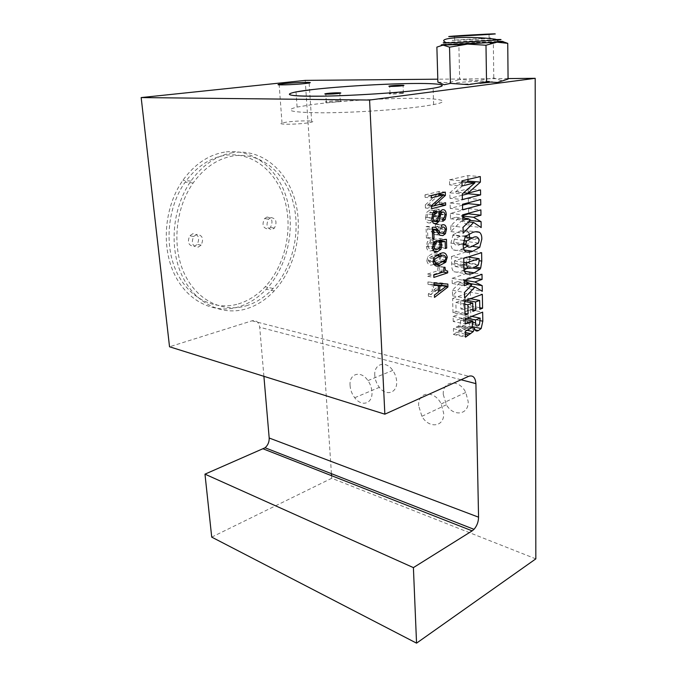 <?xml version="1.0" encoding="UTF-8"?>
<svg xmlns="http://www.w3.org/2000/svg" width="677" height="677" viewBox="0 0 677 677"><rect width="100%" height="100%" fill="white"/><g stroke="black" fill="none" stroke-linecap="round" stroke-linejoin="round"><path stroke-width="0.51" stroke-dasharray="3.38 2.54" d="M224.502 152.13C208.381 154.898 194.519 164.274 182.908 180.26C164.511 206.324 161.016 246.123 174.26 273.863C187.453 301.705 214.457 314.23 238.651 306.876C248.958 303.694 258.174 297.812 266.298 289.223C287.023 267.119 295.544 230.197 286.989 199.563C278.518 168.954 252.766 147.721 224.502 152.13M232.592 152.706C216.437 155.515 202.533 164.985 190.863 181.123C172.381 207.45 168.81 247.63 182.045 275.598C195.221 303.668 222.268 316.252 246.496 308.788C256.828 305.564 266.061 299.615 274.202 290.941C294.986 268.625 303.575 231.399 295.079 200.51C286.659 169.665 260.916 148.246 232.592 152.706M374.796 375.464C373.746 363.71 385.797 360.029 392.753 370.404C395.114 373.831 396.417 377.538 396.654 381.549C397.509 393.049 386.169 396.57 379.34 387.337C376.607 383.791 375.1 379.831 374.796 375.464M350.077 385.56C348.917 373.552 360.917 369.913 367.95 380.592C370.344 384.113 371.681 387.921 371.952 392.017C372.909 403.771 361.62 407.232 354.714 397.729C351.964 394.082 350.415 390.02 350.077 385.56M443.274 394.53C442.208 380.55 459.108 378.587 465.776 392.44L468.162 401.461C468.933 415.043 453.268 417.049 446.405 404.744L443.274 394.53M418.674 405.819C417.489 391.509 434.406 389.69 441.201 403.941L443.672 413.207C444.552 427.102 428.88 428.964 421.906 416.304L418.674 405.819M424.682 106.069C400.589 109.623 354.071 112.72 323.107 112.805C291.592 112.534 282.918 110.63 297.085 107.084L314.086 104.317C340.226 100.975 381.625 98.419 410.837 98.334C440.143 98.224 452.752 100.831 433.618 104.588L424.682 106.069M307.654 122.909C296.458 124.619 275.903 124.67 282.004 123.002L286.371 122.156C297.541 120.481 317.843 120.413 311.699 122.114L307.654 122.909M441.793 285.051L441.81 285.889L428.389 296.23L428.304 293.903L432.332 290.949L432.121 284.442L427.982 284.315L434.126 285.423M427.982 284.315L427.906 281.97L434.059 283.071M427.906 281.97L441.726 282.994L447.852 284.078M441.726 282.994L441.751 283.629M441.81 285.889L445.838 286.608M428.389 296.23L434.516 297.398M428.304 293.903L434.439 295.062M432.332 290.949L438.459 292.083M432.121 284.442L434.109 284.797M433.568 264.343C430.14 266.103 427.898 264.927 426.84 260.806L433.026 261.787M426.84 260.806L427.898 256.388L433.881 252.826C436.42 251.599 438.637 251.861 440.532 253.621M441.082 255.813L441.108 256.312L447.277 257.252M441.108 256.312L439.441 261.356L442.826 261.889M439.441 261.356L435.776 263.615M438.544 233.692L436.673 234.75L433.745 234.428L431.41 231.576C430.403 229.765 429.1 228.826 427.517 228.741L427.805 237.542L426.408 237.94L426.036 226.643L432.806 227.269M426.569 226.473C428.566 226.076 430.233 226.897 431.571 228.928L432.332 229.021M431.571 228.928L434.109 232.033L437.714 232.507M434.109 232.033L442.75 233.252M436.53 232.431L438.341 231.136L438.933 228.699L445.153 229.495M438.933 228.699C438.544 226.558 437.537 225.83 435.912 226.533L441.658 227.252M435.912 226.533L441.666 227.472M435.438 226.685L435.37 224.332L441.599 225.111M435.37 224.332L442.106 224.942M435.87 224.163C438.408 223.359 439.881 224.756 440.287 228.352L445.111 228.97M440.287 228.352L439.204 232.896M436.673 234.75L439.847 235.181M433.745 234.428L439.965 235.257M431.875 232.245L438.104 233.066M426.408 237.94L432.637 238.803M426.036 226.643L432.281 227.438M431.41 231.576L437.638 232.397M427.517 228.741L432.341 229.368M427.805 237.542L432.62 238.202M431.266 195.695L425.046 197.295L431.342 197.929M425.046 197.295L424.97 194.874L431.266 195.492M424.97 194.874L439.026 191.515L445.305 192.107M439.026 191.515L439.085 193.605M439.102 194.248L439.119 194.807L443.181 195.196M439.119 194.807L427.356 205.343L431.596 205.791M427.356 205.343L439.339 202.101L445.601 202.753M439.339 202.101L439.407 204.437M437.596 204.936L433.415 205.994M431.613 206.451L425.41 208.017L431.681 208.711M425.41 208.017L425.308 204.843L431.579 205.512M425.308 204.843L437.469 194.087M467.629 298.185L470.422 298.709L470.6 305.936L467.824 306.977L467.629 298.185L463.525 299.683L463.711 307.9L460.885 308.957L460.69 300.723L455.858 302.484L456.086 311.581L452.989 312.74L465.023 315.177M452.989 312.74L452.617 298.523L464.693 300.808M452.617 298.523L470.312 292.168L482.346 294.343M470.312 292.168L470.447 298.701M470.6 305.936L479.781 307.705M467.824 306.977L479.815 309.304M463.525 299.683L466.318 300.216M463.711 307.9L472.868 309.694M460.885 308.957L472.901 311.327M460.69 300.723L464.71 301.485M455.858 302.484L464.769 304.201M456.086 311.581L464.981 313.366M464.168 270.047L462.069 270.842C459.285 272.146 456.569 272.442 453.928 271.722C452.202 270.148 451.457 267.517 451.703 263.818L451.508 256.507L463.728 258.36M451.508 256.507L469.449 250.896L481.618 252.648M469.449 250.896L469.567 256.498M469.576 257.252L469.618 259.257L479.147 260.696M469.618 259.257L468.594 266.044L475.406 267.11M468.594 266.044L466.842 268.414M453.928 271.722L466.089 273.728M468.839 221.912L468.924 226.05L461.342 221.024L450.848 231.559L450.696 225.83L458.151 218.595L456.095 217.258L450.51 218.773L450.374 213.416L468.56 208.575L468.653 213.204M465.488 218.341L468.806 220.237L468.831 221.65M462.755 215.447L461.172 215.87L462.78 216.792M450.51 218.773L462.856 220.22M450.374 213.416L462.738 214.804M468.56 208.575L480.873 209.887M461.172 215.87L462.763 216.056M468.806 220.237L470.109 220.389M468.924 226.05L481.186 227.548M461.342 221.024L468.594 221.878M450.848 231.559L463.153 233.15M450.696 225.83L463.026 227.354M458.151 218.595L470.473 220.033M456.095 217.258L462.806 218.028M461.985 181.859L449.621 184.906L462.078 185.989M449.621 184.906L449.486 179.803L461.959 180.835M449.486 179.803L467.866 175.597L480.298 176.553M467.866 175.597L467.942 179.439M466.851 182.079L455.426 192.04L463.61 192.801M455.426 192.04L468.146 188.79L480.526 189.898M468.146 188.79L468.23 193.097M462.289 195.247L449.968 198.319L462.391 199.546M449.968 198.319L449.824 192.818L462.264 193.986M449.824 192.818L462.552 181.724M263.903 376.319L259.706 327.245C258.851 322.159 256.287 320.018 252.022 320.813L169.529 346.776M479.875 83.305C462.281 84.667 445.356 84.134 457.737 82.696C470.862 80.952 501.513 80.555 489.344 82.34M508.063 78.566L437.807 79.192M535.829 558.863L331.738 478.258L331.569 475.686M331.434 473.672L305.225 80.385M211.715 537.115L331.738 478.258M462.518 205.199L450.239 208.398L462.619 209.735M450.239 208.398L450.095 203.007L462.493 204.285M450.095 203.007L468.34 198.361L480.695 199.563M468.34 198.361L468.433 202.745M463.576 248.408L460.58 249.483C458.117 250.524 455.731 250.676 453.421 249.94C451.72 248.628 450.89 246.343 450.924 243.094L453.031 234.86L465.319 236.476M453.031 234.86L460.14 231.026C462.619 230.028 464.981 229.935 467.223 230.747L475.711 231.813M467.223 230.747L469.169 233.734M469.601 237.509L481.821 239.142M469.601 237.525L467.545 245.607L471.911 246.216M467.545 245.607L466.673 246.563M453.421 249.94L465.658 251.717M450.924 243.094L463.195 244.803M470.143 283.908L470.253 289.155L462.823 284.865L452.549 295.798L452.397 290.281L459.7 282.766L457.686 281.615L452.219 283.494L464.346 285.626M452.219 283.494L452.084 278.34L464.227 280.413M452.084 278.34L469.897 272.332L481.999 274.312M469.897 272.332L469.999 277.401L472.021 277.739M469.999 277.401L462.662 279.914L464.684 280.261M462.662 279.914L464.236 280.684M470.253 289.155L482.295 291.296M462.823 284.865L470.515 286.219M452.549 295.798L464.634 298.058M452.397 290.281L464.507 292.481M459.7 282.766L471.81 284.865M457.686 281.615L464.287 282.766M453.226 321.482L453.091 316.447L470.684 309.778L470.87 318.765L469.263 326.009L466.504 328.023C464.54 329.039 463.229 328.303 462.586 325.815L461.325 329.03L453.565 334.514L453.412 328.7L460.132 325.002L460.893 318.537L453.226 321.482L465.226 324.004M453.091 316.447L465.107 318.918M470.684 309.778L482.65 312.131M470.87 318.765L480.23 320.678M466.504 328.023L474.932 329.826M462.586 325.815L471.877 327.786M458.684 331.061L465.412 332.534M458.456 331.155L465.421 332.678M456.146 332.204L465.454 334.243M453.565 334.514L465.522 337.163M453.412 328.7L465.387 331.29M457.957 326.39L469.923 328.946M458.422 326.212L470.388 328.76M460.935 320.221L472.91 322.701M460.893 318.537L465.116 319.4M433.009 212.9L429.793 212.536L427.678 214.025L426.959 217.376C427.145 219.856 428.076 220.914 429.726 220.558L431.257 219.492L433.712 210.826L436.081 209.041C438.518 208.618 439.83 210.259 440.033 213.983L444.891 214.533M440.033 213.983L438.941 218.823L436.64 220.558L442.521 221.269M436.081 209.041L442.335 209.735M433.314 211.562L439.568 212.265M432.205 216.547L438.451 217.275M429.726 220.558L435.98 221.311M426.959 217.376L431.808 217.952M433.136 212.722L430.301 212.4L430.225 210.056L436.487 210.75M442.453 219.026L436.216 218.29L436.284 220.617L442.521 221.371M436.216 218.29L442.597 218.993M436.36 218.248L438.044 217.029L438.671 214.304L444.916 215.024M438.671 214.304C438.552 212.121 437.791 211.139 436.369 211.359L439.838 211.749M436.369 211.359L434.905 212.392L433.949 215.464L438.696 216.014M433.949 215.464L432.721 220.584L436.623 221.057M432.298 221.294L429.971 222.885L433.695 223.342M429.971 222.885C427.272 223.402 425.799 221.607 425.554 217.486L431.816 218.231M425.554 217.486L426.645 212.341L429.751 210.132L436.022 210.835M433.094 249.94L431.503 250.668C428.651 251.734 426.933 250.295 426.358 246.377L427.39 241.807L430.149 239.776L436.36 240.64M430.149 239.776L430.233 242.121L433.661 242.611M426.358 246.377L432.561 247.283M432.95 244.092L428.355 243.441L430.115 242.154L433.627 242.654M428.355 243.441L427.737 246.013L432.561 246.707M427.737 246.013C428.228 248.408 429.396 249.204 431.249 248.391L437.444 249.297M431.249 248.391L433.771 246.673L434.431 244.304M434.236 242.738L434.431 243.991L440.634 244.871M434.219 242.688L432.967 241.435L439.178 242.307M432.967 241.435L433.026 239.472L439.238 240.335M433.026 239.472L440.245 238.507L446.448 239.353M440.245 238.507L440.295 240.191M440.312 240.868L440.499 247.198L445.331 247.892M440.499 247.198L439.153 247.596L445.348 248.493M439.153 247.596L439.229 240.724M438.95 240.682L434.736 241.156L439.195 241.782M434.736 241.156L435.81 244.109L440.625 244.803M435.81 244.109L434.329 248.84M431.503 250.668L433.83 251.015M444.476 267.203L438.874 266.298C438.908 269.014 439.788 270.241 441.514 269.971L441.565 271.824L427.712 276.343L427.636 274.033L437.816 270.732L443.977 271.756M437.816 270.732L437.689 266.408L443.85 267.407M427.636 274.033L433.805 275.082M427.712 276.343L433.872 277.409M441.514 269.971L447.658 270.986M441.565 271.824L443.029 272.069M438.239 254.4L433.982 255.136L428.812 257.971L428.219 260.332L433.026 261.085M428.219 260.332C429.455 262.989 431.444 263.488 434.177 261.83M434.448 261.872L440.355 262.811M433.982 255.136L436.115 255.457M434.439 261.745L439.161 259.088L439.771 256.727L445.94 257.675M439.771 256.727L439.695 256.008M468.23 315.719L463.5 317.538L463.567 320.365C463.593 322.98 464.447 323.919 466.14 323.183L467.511 322.193L468.23 315.719L471.615 316.404M463.5 317.538L466.885 318.224M463.567 320.365L472.901 322.294M466.14 323.183L478.08 325.688M466.944 256.854L454.343 260.873L455.223 266.56L461.054 266.002L466.216 263.116L466.944 256.854L467.968 257.006M454.343 260.873L463.821 262.337M455.223 266.56L463.982 267.957M466.529 262.625L478.673 264.504M466.055 235.647L460.25 236.273L454.394 239.167L453.641 242.324L463.186 243.644M453.641 242.324C454.969 245.624 457.237 246.284 460.436 244.287L466.225 241.41L466.986 238.304L479.206 239.937M466.986 238.304L466.868 237.153M434.101 284.535L433.492 284.509L434.101 284.619M433.492 284.509L433.661 289.959L438.417 290.839M433.661 289.959L440.617 284.848M192.886 233.692L189.755 235.799C187.064 242.214 188.544 245.759 194.197 246.445L197.235 244.405C200.011 238.042 198.564 234.47 192.886 233.692M196.812 234.36L193.681 236.485C190.973 242.925 192.454 246.487 198.116 247.173L201.154 245.125C203.938 238.736 202.491 235.147 196.812 234.36M267.043 217.004L264.538 218.612C261.737 224.662 262.896 228.132 268.007 229.021L270.436 227.472C273.296 221.481 272.162 217.986 267.043 217.004M271.045 217.562L268.541 219.179C265.731 225.255 266.89 228.733 272.002 229.63L274.422 228.073C277.299 222.048 276.165 218.544 271.045 217.562M246.233 305.801C256.253 302.704 265.198 296.932 273.085 288.495C292.997 267 301.163 231.204 292.921 201.594C284.746 172.009 259.993 151.623 232.88 155.972C217.503 158.689 204.242 167.701 193.114 183.018C175.318 208.203 171.772 246.733 184.381 273.66C196.939 300.681 222.894 312.926 246.233 305.801M238.38 303.914C248.374 300.859 257.311 295.147 265.172 286.794C285.025 265.511 293.133 230.002 284.839 200.629C276.614 171.281 251.852 151.064 224.798 155.363C209.447 158.046 196.237 166.974 185.151 182.138C167.447 207.069 163.969 245.235 176.587 271.942C189.162 298.743 215.083 310.938 238.38 303.914M338.847 101.609C332.974 102.405 321.973 102.481 326.28 101.702L327.812 101.465C333.668 100.678 344.627 100.602 340.294 101.389L338.847 101.609M402.265 93.443C397.01 94.154 386.085 94.272 390.028 93.578L391.23 93.392C396.468 92.69 407.351 92.571 403.39 93.274L402.265 93.443M490.546 38.251L487.398 38.53C474.247 39.596 443.384 41.026 454.563 40.07L489.344 38.09M496.453 39.545L445.957 42.465L446.008 44.428L497.764 41.492M502.766 41.576L498.898 41.475M436.877 47.111L447.954 44.183L475.999 42.372L458.879 45.266L459.658 79.48L476.684 80.673L493.795 77.973L500.836 80.495L508.072 79.065M446.008 44.343L458.879 45.266M497.764 41.678L493.347 43.43L493.795 77.973M493.347 43.43L475.999 42.372L497.764 41.415M437.892 82.129L448.953 82.746L459.658 79.48M433.881 252.826L440.067 253.757M432.214 229.765L435.81 230.222M451.703 263.818L463.897 265.748M462.069 270.842L464.38 271.223M461.054 379.755L259.706 327.245M252.022 320.813L468.772 376.277M460.14 231.026L472.419 232.592M460.58 249.483L464.16 249.999M456.137 327.177L468.103 329.741M432.501 214.99L438.755 215.718M433.788 216.285L438.535 216.843M468.281 318.122L480.23 320.56M454.402 263.192L463.872 264.673M461.054 266.002L473.206 267.931M466.995 259.071L479.147 260.916M460.25 236.273L452.727 235.3M460.436 244.287L463.186 244.668M465.996 245.057L472.664 245.988M190.863 181.123L182.908 180.26M367.95 380.592L392.753 370.404M441.201 403.941L465.776 392.44M297.085 107.084L296.027 91.911M282.004 123.002L279.178 84.828M434.092 257.353L427.898 256.388M443.875 261.347L439.923 260.721M444.561 231.949L438.341 231.136M442.462 233.32L440.609 233.083M472.893 268.041L467.875 267.237M311.699 122.114L309.135 83M433.618 104.588L433.128 88.255M421.906 416.304L446.405 404.744M354.714 397.729L379.34 387.337M274.202 290.941L266.298 289.223M472.529 326.703L469.263 326.009M466.995 330.249L461.325 329.03M465.505 336.376L453.996 333.829M472.089 327.533L460.132 325.002M442.462 219.246L438.941 218.823M439.965 211.529L433.712 210.826M437.503 220.245L431.257 219.492M432.231 214.55L427.678 214.025M444.29 217.757L438.044 217.029M439.365 212.9L434.905 212.392M432.908 213.052L426.645 212.341M433.61 242.688L427.39 241.807M439.974 247.57L433.771 246.673M438.501 248.874L434.719 248.315M433.432 258.69L428.812 257.971M445.331 260.053L439.161 259.088M479.451 324.672L467.511 322.193M478.36 265.012L466.216 263.116M463.525 240.403L454.394 239.167M478.444 243.068L466.225 241.41M193.681 236.485L189.755 235.799M268.541 219.179L264.538 218.612M273.085 288.495L265.172 286.794M193.114 183.018L185.151 182.138M274.422 228.073L270.436 227.472M201.154 245.125L197.235 244.405M326.28 101.702L325.815 94.111M390.028 93.578L389.724 86.385M403.39 93.274L403.094 85.641M340.294 101.389L339.829 93.282M454.563 40.07L454.479 36.33M489.107 38.386L489.048 34.341"/><path stroke-width="1.02" d="M424.14 89.55C399.921 92.681 353.166 95.736 322.074 96.176C290.441 96.346 281.759 94.924 296.027 91.911L313.129 89.491C339.405 86.504 380.973 83.956 410.296 83.533C439.712 83.085 452.363 85.014 433.128 88.255L424.14 89.55C396.214 93.189 339.016 96.532 309.744 96.236C280.058 95.999 284.763 92.681 313.129 89.491C341.191 86.292 386.592 83.635 415.906 83.474C445.508 83.271 452.481 85.92 424.14 89.55M305.031 83.559C293.666 84.837 272.916 85.395 279.136 84.278L283.57 83.677C294.893 82.433 315.389 81.866 309.135 83L305.031 83.559M434.126 285.423L434.059 283.071L447.852 284.078L447.937 286.989L434.516 297.398L434.439 295.062L438.459 292.083L438.256 285.542L434.126 285.423M441.751 283.629L441.793 285.051M445.838 286.608L447.937 286.989M434.109 284.797L438.256 285.542M433.026 261.787L434.092 257.353L440.067 253.757C443.748 251.751 446.151 252.91 447.277 257.252L445.61 262.329L440.388 265.139C436.724 267.203 434.27 266.086 433.026 261.787M440.532 253.621L441.082 255.813M442.826 261.889L445.61 262.329M435.776 263.615L434.219 264.148L440.388 265.139M434.219 264.148L433.568 264.343M432.806 227.269C434.812 226.863 436.47 227.684 437.799 229.731L440.329 232.854L442.75 233.252L444.561 231.949L445.153 229.495C444.772 227.337 443.765 226.609 442.14 227.311L441.666 227.472L441.599 225.111L442.106 224.942C444.637 224.121 446.109 225.526 446.507 229.148L445.415 233.709L442.893 235.588L439.965 235.257L437.638 232.397C436.631 230.578 435.336 229.63 433.754 229.554L434.033 238.397L432.637 238.803L432.281 227.438L432.806 227.269M432.332 229.021L437.799 229.731M437.714 232.507L440.329 232.854M441.658 227.252L442.14 227.311M445.111 228.97L446.507 229.148M440.609 233.083L439.204 232.896L438.544 233.692M439.847 235.181L442.893 235.588M432.341 229.368L433.754 229.554M432.62 238.202L434.033 238.397M431.342 197.929L431.266 195.492L445.305 192.107L445.398 195.416L433.627 206.011L445.601 202.753L445.669 205.139L431.681 208.711L431.579 205.512L443.748 194.697L431.342 197.929M439.085 193.605L439.102 194.248M443.181 195.196L445.398 195.416M431.596 205.791L433.627 206.011M437.596 204.936L439.407 204.471L445.669 205.139M433.415 205.994L431.613 206.451M431.266 195.695L437.469 194.087L443.748 194.697M465.023 315.177L464.693 300.808L482.346 294.343L482.583 308.247L479.815 309.304L479.646 300.427L475.55 301.959L475.711 310.252L472.901 311.327L472.732 303.008L467.909 304.802L468.103 313.993L465.023 315.177M470.447 298.701L479.646 300.427M479.781 307.705L482.583 308.247M466.318 300.216L475.55 301.959M472.868 309.694L475.711 310.252M464.71 301.485L472.732 303.008M464.769 304.201L467.909 304.802M464.981 313.366L468.103 313.993M463.897 265.748L463.728 258.36L481.618 252.648L481.762 261.094L480.721 267.957L480.001 269.167L474.205 272.823C471.42 274.143 468.721 274.447 466.089 273.728C464.371 272.137 463.643 269.48 463.897 265.748M469.567 256.498L469.576 257.252M479.147 260.696L481.762 261.094M475.406 267.11L480.721 267.957M466.842 268.414L464.168 270.047M462.78 216.792L465.488 218.341M468.653 213.204L468.67 213.839L462.755 215.447M462.856 220.22L462.738 214.804L480.873 209.887L480.966 215.201L473.494 217.275L481.085 221.675L481.186 227.548L473.646 222.479L463.153 233.15L463.026 227.354L470.473 220.033L468.425 218.679L462.856 220.22M468.67 213.839L480.966 215.201M462.763 216.056L473.494 217.275M470.109 220.389L481.085 221.675M468.594 221.878L473.646 222.479M462.806 218.028L468.425 218.679M462.078 185.989L461.959 180.835L480.298 176.553L480.391 182.113L467.841 193.199L480.526 189.898L480.619 194.917L462.391 199.546L462.264 193.986L474.983 182.756L462.078 185.989M467.942 179.439L467.976 181.089L480.391 182.113M467.976 181.089L466.851 182.079M463.61 192.801L467.841 193.199M468.23 193.097L468.247 193.757L480.619 194.917M468.247 193.757L462.289 195.247M461.985 181.859L474.983 182.756M269.184 438.011L478.554 517.177L475.906 383.631C475.372 377.47 472.995 375.024 468.772 376.277L384.858 414.18L369.583 100.044L535.194 78.32L535.829 558.863L416.55 643.15L211.715 537.115L204.979 474.154L265.079 447.768C267.957 445.187 269.319 441.937 269.184 438.011L263.903 376.319M478.554 517.177C478.461 521.882 476.947 525.936 474.002 529.329L472.174 530.861L263.26 448.885M384.858 414.18L169.529 346.776L141.171 97.573L369.583 100.044M489.344 82.34L479.875 83.305M437.807 79.192L305.225 80.385L141.171 97.573M535.194 78.32L508.063 78.566M331.569 475.686L331.434 473.672M416.55 643.15L413.402 567.614L204.979 474.154M413.402 567.614L472.174 530.861M462.619 209.735L462.493 204.285L480.695 199.563L480.788 204.911L462.619 209.735M468.433 202.745L468.45 203.65L480.788 204.911M468.45 203.65L462.518 205.199M465.319 236.476L472.419 232.592C474.89 231.576 477.243 231.475 479.477 232.296C481.11 233.633 481.897 235.918 481.821 239.142L479.748 247.317L472.791 251.243C470.337 252.301 467.959 252.453 465.658 251.717C463.965 250.397 463.144 248.095 463.195 244.803L465.319 236.476M475.711 231.813L479.477 232.296M469.169 233.734L469.601 237.509M471.911 246.216L479.748 247.317M466.673 246.563L463.576 248.408M464.346 285.626L464.227 280.413L481.999 274.312L482.083 279.423L474.763 281.979L482.193 285.652L482.295 291.296L474.907 286.989L464.634 298.058L464.507 292.481L471.81 284.865L469.804 283.714L464.346 285.626M472.021 277.739L482.083 279.423M464.684 280.261L474.763 281.979M464.236 280.684L470.134 283.561L482.193 285.652M470.515 286.219L474.907 286.989M464.287 282.766L469.804 283.714M465.226 324.004L465.107 318.918L482.65 312.131L482.811 321.203L481.178 328.523L478.427 330.571C476.464 331.595 475.169 330.858 474.535 328.353L473.265 331.603L465.522 337.163L465.387 331.29L472.089 327.533L472.876 321L465.226 324.004M480.23 320.678L482.811 321.203M474.932 329.826L478.427 330.571M471.877 327.786L474.535 328.353M465.412 332.534L470.633 333.668M465.421 332.678L470.397 333.761M465.454 334.243L468.103 334.819M465.116 319.4L472.876 321M446.27 214.694L445.178 219.568L442.876 221.311L442.453 219.026L444.29 217.757L444.916 215.024C444.806 212.823 444.044 211.842 442.623 212.062L441.159 213.103L438.958 221.337L436.216 223.655C433.517 224.18 432.044 222.378 431.816 218.231L432.908 213.052L436.487 210.75L436.563 213.111L433.94 214.744L433.212 218.121C433.398 220.609 434.321 221.675 435.98 221.311L437.503 220.245L439.965 211.529L442.335 209.735C444.772 209.303 446.084 210.953 446.27 214.694L444.891 214.533M431.808 217.952L433.212 218.121M433.009 212.9L436.047 213.247M433.136 212.722L436.563 213.111M439.838 211.749L442.623 212.062M438.696 216.014L440.202 216.191M436.623 221.057L438.958 221.337M433.695 223.342L436.216 223.655M436.36 240.64L436.445 243.001L434.566 244.321L433.949 246.91C434.431 249.322 435.59 250.118 437.444 249.297L439.974 247.57L440.634 244.871L439.178 242.307L439.238 240.335L446.448 239.353L446.693 248.087L445.348 248.493L445.153 241.545L440.947 242.027L442.005 244.998L440.913 249.221L437.697 251.59C434.846 252.665 433.136 251.226 432.561 247.283L433.61 242.688L436.36 240.64M433.661 242.611L436.445 243.001M433.627 242.654L436.327 243.035M432.561 246.707L433.949 246.91M440.295 240.191L440.312 240.868M445.331 247.892L446.693 248.087M439.229 240.724L445.153 241.545M439.195 241.782L440.947 242.027M440.625 244.803L442.005 244.998M434.329 248.84L433.094 249.94M433.83 251.015L437.697 251.59M443.977 271.756L443.85 267.407L445.034 267.297C445.06 270.03 445.94 271.257 447.658 270.986L447.709 272.848L433.872 277.409L433.805 275.082L443.977 271.756M443.029 272.069L447.709 272.848M444.476 267.203L445.034 267.297M434.406 261.305C435.633 263.988 437.621 264.487 440.355 262.811L445.331 260.053L445.94 257.675C444.789 255.009 442.86 254.476 440.168 256.084L435.006 258.936L434.406 261.305L433.026 261.085M436.115 255.457L440.168 256.084M439.695 256.008L438.239 254.4M480.188 318.131L475.474 319.984L475.525 322.844C475.542 325.485 476.396 326.432 478.08 325.688L479.451 324.672L480.188 318.131L471.615 316.404M466.885 318.224L475.474 319.984M472.901 322.294L475.525 322.844M479.104 258.673L466.538 262.761L467.392 268.507L473.206 267.931L478.36 265.012L479.147 260.916L479.104 258.673L467.968 257.006M463.821 262.337L466.538 262.761M463.982 267.957L467.392 268.507M472.504 237.898L466.665 240.826L465.903 244.016C467.215 247.359 469.466 248.01 472.664 245.988L478.444 243.068L479.206 239.937C477.954 236.586 475.711 235.909 472.504 237.898L465.023 236.908M463.186 243.644L465.903 244.016M466.868 237.153L466.055 235.647M446.744 285.939L439.627 285.609L439.788 291.093L446.744 285.939L434.101 284.535M434.101 284.619L439.627 285.609M438.417 290.839L439.788 291.093M338.382 93.485C332.492 94.238 321.465 94.374 325.789 93.654L327.321 93.434C333.202 92.698 344.178 92.554 339.829 93.282L338.382 93.485M401.96 85.801C396.697 86.47 385.755 86.648 389.707 86.004L390.908 85.835C396.155 85.175 407.063 84.997 403.094 85.641L401.96 85.801M487.338 34.476L454.47 36.109L487.338 34.476M489.344 38.09L490.546 38.251M497.764 41.492C502.19 41.415 502.199 41.602 497.773 42.042L456.467 44.597C443.562 45.122 440.075 45.063 446.008 44.428M497.764 41.415L500.405 41.365C504.822 41.331 503.68 41.61 496.977 42.186L507.75 43.345L502.766 41.576M467.621 44.098L485.984 45.232L496.977 42.186L443.037 45.08L449.528 47.162L467.621 44.098M446.008 44.343C440.685 44.826 439.695 45.071 443.037 45.08L436.877 47.111L437.892 82.129L444.12 84.752L450.45 83.381L449.528 47.162M485.984 45.232L486.535 81.824L468.45 84.659L450.45 83.381M486.535 81.824L497.46 82.467L508.072 79.065L507.75 43.345M498.898 41.475L497.764 41.678M435.81 230.222L438.451 230.569M464.38 271.223L474.205 272.823M475.906 383.631L461.054 379.755M464.16 249.999L472.791 251.243M438.535 216.843L440.033 217.021M463.872 264.673L466.588 265.105M463.186 244.668L465.996 245.057M496.453 39.545C502.122 39.393 502.546 39.554 497.747 40.011L456.416 42.566C443.503 43.108 440.016 43.074 445.957 42.465C434.253 37.557 470.71 35.796 495.268 39.19L497.747 40.011L497.773 42.042M453.666 36.084C470.633 34.815 509.036 32.953 490.495 34.324L457.288 36.296C447.243 36.744 446.033 36.676 453.666 36.084M279.178 84.828L279.136 84.278M446.084 261.694L443.875 261.347M445.415 233.709L442.462 233.32M480.001 269.167L472.893 268.041M265.079 447.768L474.002 529.329M481.178 328.523L472.529 326.703M473.265 331.603L466.995 330.249M465.945 336.469L465.505 336.376M445.178 219.568L442.462 219.246M433.94 214.744L432.231 214.55M441.159 213.103L439.365 212.9M438.662 221.87L432.417 221.117M434.566 244.321L432.95 244.092M440.913 249.221L438.501 248.874M435.006 258.936L433.432 258.69M466.665 240.826L463.525 240.403M325.815 94.111L325.789 93.654"/></g></svg>
